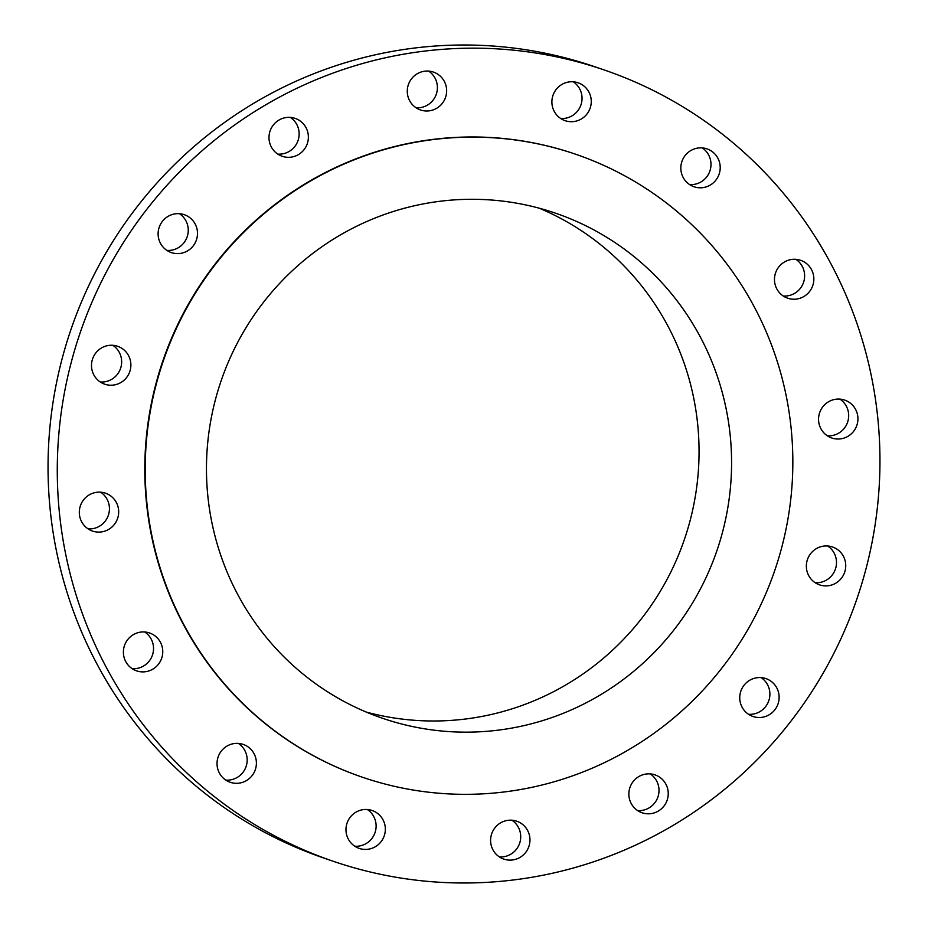 <?xml version="1.0" encoding="UTF-8"?>
<svg xmlns="http://www.w3.org/2000/svg" width="928" height="928" viewBox="0 0 928 928"><rect width="100%" height="100%" fill="white"/><g stroke="black" fill="none" stroke-linecap="round" stroke-linejoin="round"><path stroke-width="1.39" d="M269.758 132.031A20.022 19.65 108.9 0 0 282.182 156.275A20.022 19.65 108.9 0 0 307.609 142.657A20.022 19.65 108.9 0 0 295.185 118.401A20.022 19.65 108.9 0 0 269.758 132.031M290.36 117.415A20.022 19.65 -71.1 0 1 277.774 154.106M408.042 85.712A20.022 19.65 108.9 0 0 420.465 109.956A20.022 19.65 108.9 0 0 445.881 96.338A20.022 19.65 108.9 0 0 433.457 72.082A20.022 19.65 108.9 0 0 408.042 85.712M428.643 71.096A20.022 19.65 -71.1 0 1 416.046 107.776M552.659 96.408A20.022 19.65 108.9 0 0 565.082 120.663A20.022 19.65 108.9 0 0 590.498 107.033A20.022 19.65 108.9 0 0 578.074 82.789A20.022 19.65 108.9 0 0 552.659 96.408M573.26 81.792A20.022 19.65 -71.1 0 1 560.663 118.482M681.604 162.504A20.022 19.65 108.9 0 0 694.028 186.76A20.022 19.65 108.9 0 0 719.444 173.13A20.022 19.65 108.9 0 0 707.02 148.886A20.022 19.65 108.9 0 0 681.604 162.504M702.206 147.888A20.022 19.65 -71.1 0 1 689.608 184.579M775.24 273.934A20.022 19.65 108.9 0 0 787.663 298.19A20.022 19.65 108.9 0 0 813.079 284.56A20.022 19.65 108.9 0 0 800.655 260.316A20.022 19.65 108.9 0 0 775.24 273.934M795.841 259.318A20.022 19.65 -71.1 0 1 783.244 296.009M819.32 413.737A20.022 19.65 108.9 0 0 831.743 437.981A20.022 19.65 108.9 0 0 857.159 424.363A20.022 19.65 108.9 0 0 844.735 400.107A20.022 19.65 108.9 0 0 819.32 413.737M839.921 399.121A20.022 19.65 -71.1 0 1 827.324 435.8M807.116 560.616A20.022 19.65 108.9 0 0 819.54 584.86A20.022 19.65 108.9 0 0 844.967 571.242A20.022 19.65 108.9 0 0 832.544 546.986A20.022 19.65 108.9 0 0 807.116 560.616M827.718 546A20.022 19.65 -71.1 0 1 815.132 582.691M740.509 692.218A20.022 19.65 108.9 0 0 752.933 716.474A20.022 19.65 108.9 0 0 778.36 702.844A20.022 19.65 108.9 0 0 765.936 678.6A20.022 19.65 108.9 0 0 740.509 692.218M761.111 677.602A20.022 19.65 -71.1 0 1 748.525 714.293M629.625 788.51A20.022 19.65 108.9 0 0 642.048 812.766A20.022 19.65 108.9 0 0 667.476 799.136A20.022 19.65 108.9 0 0 655.052 774.892A20.022 19.65 108.9 0 0 629.625 788.51M650.226 773.894A20.022 19.65 -71.1 0 1 637.64 810.585M491.353 834.84A20.022 19.65 108.9 0 0 503.776 859.084A20.022 19.65 108.9 0 0 529.192 845.466A20.022 19.65 108.9 0 0 516.768 821.21A20.022 19.65 108.9 0 0 491.353 834.84M511.954 820.224A20.022 19.65 -71.1 0 1 499.357 856.904M346.736 824.134A20.022 19.65 108.9 0 0 359.159 848.378A20.022 19.65 108.9 0 0 384.575 834.759A20.022 19.65 108.9 0 0 372.151 810.504A20.022 19.65 108.9 0 0 346.736 824.134M367.337 809.518A20.022 19.65 -71.1 0 1 354.74 846.208M217.79 758.037A20.022 19.65 108.9 0 0 230.214 782.281A20.022 19.65 108.9 0 0 255.629 768.662A20.022 19.65 108.9 0 0 243.206 744.407A20.022 19.65 108.9 0 0 217.79 758.037M238.392 743.421A20.022 19.65 -71.1 0 1 225.794 780.112M124.155 646.607A20.022 19.65 108.9 0 0 136.578 670.851A20.022 19.65 108.9 0 0 161.994 657.233A20.022 19.65 108.9 0 0 149.57 632.977A20.022 19.65 108.9 0 0 124.155 646.607M144.756 631.991A20.022 19.65 -71.1 0 1 132.159 668.682M80.075 506.816A20.022 19.65 108.9 0 0 92.498 531.06A20.022 19.65 108.9 0 0 117.914 517.43A20.022 19.65 108.9 0 0 105.49 493.186A20.022 19.65 108.9 0 0 80.075 506.816M100.676 492.2A20.022 19.65 -71.1 0 1 88.079 528.879M158.874 228.323A20.022 19.65 108.9 0 0 171.297 252.567A20.022 19.65 108.9 0 0 196.724 238.948A20.022 19.65 108.9 0 0 184.301 214.693A20.022 19.65 108.9 0 0 158.874 228.323M179.475 213.707A20.022 19.65 -71.1 0 1 166.889 250.398M92.266 359.925A20.022 19.65 108.9 0 0 104.69 384.18A20.022 19.65 108.9 0 0 130.117 370.55A20.022 19.65 108.9 0 0 117.694 346.306A20.022 19.65 108.9 0 0 92.266 359.925M112.868 345.309A20.022 19.65 -71.1 0 1 100.282 382M604.372 70.018L595.138 66.851A418.215 410.524 108.9 0 0 64.113 351.445A418.215 410.524 108.9 0 0 323.628 857.982L332.862 861.149A418.215 410.524 108.9 0 0 863.887 576.555A418.215 410.524 108.9 0 0 604.372 70.018A418.215 410.524 108.9 0 0 73.347 354.612A418.215 410.524 108.9 0 0 332.862 861.149M575.882 154.315L575.488 154.176A329.231 323.176 108.9 0 0 157.447 378.23A329.231 323.176 108.9 0 0 361.746 776.991L362.152 777.13A329.231 323.176 108.9 0 0 780.193 553.076A329.231 323.176 108.9 0 0 575.882 154.315A329.231 323.176 108.9 0 0 157.853 378.369A329.231 323.176 108.9 0 0 362.152 777.13M216.723 394.887A266.939 262.044 108.9 0 0 382.371 718.214A266.939 262.044 108.9 0 0 721.323 536.558A266.939 262.044 108.9 0 0 555.663 213.231A266.939 262.044 108.9 0 0 216.723 394.887M366.293 712.089A266.939 262.044 108.9 0 0 688.796 525.387A266.939 262.044 108.9 0 0 539.226 208.197"/></g></svg>
